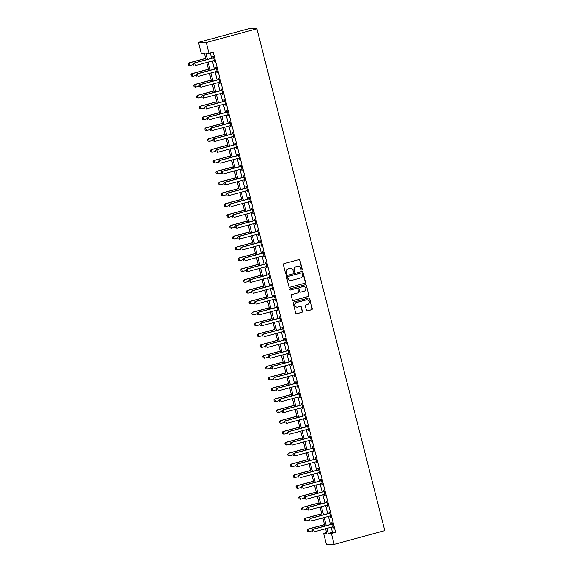 <?xml version="1.0" encoding="UTF-8"?>
<svg xmlns="http://www.w3.org/2000/svg" width="573" height="573" viewBox="0 0 573 573"><rect width="100%" height="100%" fill="white"/><g stroke="black" fill="none" stroke-linecap="round" stroke-linejoin="round"><path stroke-width="0.86" d="M301.799 270.048A0.616 0.602 91.3 0 0 302.229 269.296L299.923 260.249A0.881 0.852 91.3 0 0 298.877 259.626L283.972 263.659A0.881 0.852 91.3 0 0 283.363 264.74L285.669 273.787A0.616 0.602 91.3 0 0 286.4 274.223A0.616 0.602 91.3 0 0 286.829 273.471L286.529 272.297A2.815 2.736 91.3 0 1 288.484 268.859L289.723 268.522A2.815 2.736 91.3 0 1 293.068 270.528L293.369 271.695A0.616 0.602 91.3 0 0 294.099 272.139A0.616 0.602 91.3 0 0 294.529 271.387L294.228 270.212A2.815 2.736 91.3 0 1 296.184 266.767L297.423 266.431A2.815 2.736 91.3 0 1 300.768 268.443L301.069 269.611A0.616 0.602 91.3 0 0 301.799 270.048M301.527 270.055A0.616 0.602 91.3 0 0 302.014 269.296L299.708 260.242A0.881 0.852 91.3 0 0 299.006 259.598M286.128 274.231A0.616 0.602 91.3 0 0 286.615 273.464L286.529 272.297M293.827 272.146A0.616 0.602 91.3 0 0 294.314 271.38L294.228 270.212M306.426 310.237A0.881 0.852 91.3 0 0 307.465 310.867L311.648 309.728A0.881 0.852 91.3 0 0 312.256 308.654L309.699 298.605A0.881 0.852 91.3 0 0 308.654 297.981L293.748 302.021A0.881 0.852 91.3 0 0 293.14 303.096L295.704 313.144A0.881 0.852 91.3 0 0 296.75 313.768L301.799 312.4A0.881 0.852 91.3 0 0 302.408 311.325L301.312 307.028A0.881 0.852 91.3 0 0 300.266 306.397L297.759 307.078A2.356 2.292 91.3 0 1 294.909 305.08A2.356 2.292 91.3 0 1 296.599 302.523L306.412 299.865A2.356 2.292 91.3 0 1 309.262 301.864A2.356 2.292 91.3 0 1 307.572 304.421L305.939 304.865A0.881 0.852 91.3 0 0 305.33 305.939L306.426 310.237M331.18 527.232L332.469 532.296L335.635 532.367L331.416 533.506L334.181 544.35L384.784 530.634L256.876 28.822L249.076 28.65L198.466 42.366L201.23 53.21L204.396 53.275L206.058 59.793M335.635 532.367L213.249 52.236L209.038 53.382L206.273 42.538L256.876 28.822M304.9 283.248A0.881 0.852 91.3 0 0 305.509 282.174L302.945 272.125A0.881 0.852 91.3 0 0 301.907 271.502L287.001 275.541A0.881 0.852 91.3 0 0 286.393 276.616L288.95 286.665A0.881 0.852 91.3 0 0 289.995 287.288L304.686 283.248A0.881 0.852 91.3 0 0 305.302 282.174L302.737 272.125A0.881 0.852 91.3 0 0 302.035 271.473M306.326 285.368L308.883 295.417A0.881 0.852 91.3 0 1 308.274 296.492L293.369 300.531A0.881 0.852 91.3 0 1 292.33 299.901L291.234 295.604A0.881 0.852 91.3 0 1 291.843 294.529L297.888 292.889A0.881 0.852 91.3 0 0 298.497 291.815L297.767 288.964A0.881 0.852 91.3 0 0 296.721 288.334L290.432 290.038A0.616 0.602 91.3 0 1 289.687 289.515A0.616 0.602 91.3 0 1 290.131 288.849L305.28 284.738A0.881 0.852 91.3 0 1 306.326 285.368L308.883 295.417M210.312 53.038L211.645 58.274M212.332 60.982L214.409 69.118M215.097 71.826L217.174 79.962M217.862 82.67L219.939 90.806M220.626 93.506L222.704 101.643M223.391 104.35L225.468 112.487M226.156 115.194L228.226 123.331M228.921 126.039L230.991 134.175M231.685 136.883L233.755 145.019M234.443 147.727L236.52 155.863M237.208 158.571L239.285 166.707M239.972 169.407L242.05 177.544M242.737 180.251L244.814 188.388M245.502 191.096L247.579 199.232M248.267 201.94L250.337 210.076M251.031 212.784L253.101 220.92M253.796 223.628L255.866 231.764M256.554 234.472L258.631 242.608M259.318 245.308L261.395 253.445M262.083 256.152L264.16 264.289M264.848 266.997L266.925 275.133M267.612 277.841L269.69 285.977M270.377 288.685L272.447 296.821M273.142 299.529L275.212 307.665M275.907 310.373L277.977 318.502M278.664 321.209L280.741 329.346M281.429 332.054L283.506 340.19M284.194 342.898L286.271 351.034M286.958 353.742L289.036 361.878M289.723 364.586L291.8 372.722M292.488 375.43L294.558 383.566M295.253 386.266L297.323 394.403M298.017 397.11L300.087 405.247M300.775 407.955L302.852 416.091M303.54 418.799L305.617 426.935M306.304 429.643L308.381 437.779M309.069 440.487L311.146 448.623M311.834 451.331L313.911 459.467M314.598 462.167L316.668 470.304M317.363 473.012L319.433 481.148M320.128 483.856L322.198 491.992M322.886 494.7L324.963 502.836M325.65 505.544L327.727 513.68M328.415 516.388L330.492 524.524M213.987 60.545L214.123 60.537A0.895 0.874 91.3 0 0 213.858 60.566L214.159 61.748L214.682 61.755L213.357 56.555L212.827 56.541L213.149 57.787M216.744 71.389L216.888 71.381A0.895 0.874 91.3 0 0 216.623 71.41L216.916 72.592L217.446 72.599L216.121 67.399L215.591 67.385L215.914 68.631M219.903 82.24L219.652 82.226A0.895 0.874 91.3 0 0 219.38 82.254L219.681 83.429L220.211 83.443L218.886 78.236L218.356 78.229L218.678 79.475M222.274 93.077L222.41 93.07A0.895 0.874 91.3 0 0 222.145 93.098L222.446 94.273L222.976 94.287L221.651 89.08L221.121 89.073L221.436 90.319M225.039 103.914L225.175 103.914A0.895 0.874 91.3 0 0 224.91 103.942L225.21 105.117L225.741 105.131L224.408 99.924L223.885 99.91L224.201 101.163M227.803 114.758L227.939 114.758A0.895 0.874 91.3 0 0 227.674 114.786L227.975 115.961L228.505 115.975L227.173 110.768L226.65 110.754L226.965 112.007M230.962 125.609L230.704 125.602A0.895 0.874 91.3 0 0 230.439 125.63L230.74 126.805L231.263 126.812L229.938 121.612L229.415 121.598L229.73 122.851M233.72 136.453L233.469 136.438A0.895 0.874 91.3 0 0 233.204 136.467L233.505 137.649L234.028 137.656L232.702 132.456L232.172 132.442L232.495 133.688M236.484 147.297L236.234 147.282A0.895 0.874 91.3 0 0 235.969 147.311L236.269 148.493L236.792 148.5L235.467 143.3L234.937 143.286L235.259 144.532M238.862 158.134L238.998 158.127A0.895 0.874 91.3 0 0 238.733 158.155L239.027 159.33L239.557 159.344L238.232 154.137L237.702 154.13L238.024 155.376M241.62 168.978L241.763 168.971A0.895 0.874 91.3 0 0 241.491 168.999L241.792 170.174L242.322 170.188L240.997 164.981L240.467 164.974L240.789 166.22M244.778 179.829L244.521 179.815A0.895 0.874 91.3 0 0 244.256 179.843L244.556 181.018L245.086 181.032L243.761 175.825L243.231 175.811L243.546 177.064M247.149 190.659L247.285 190.659A0.895 0.874 91.3 0 0 247.02 190.687L247.321 191.862L247.851 191.876L246.519 186.669L245.996 186.655L246.311 187.908M249.914 201.503L250.05 201.503A0.895 0.874 91.3 0 0 249.785 201.524L250.086 202.706L250.616 202.713L249.284 197.513L248.761 197.499L249.076 198.745M252.679 212.347L252.815 212.339A0.895 0.874 91.3 0 0 252.55 212.368L252.851 213.55L253.373 213.557L252.048 208.357L251.526 208.343L251.841 209.589M255.83 223.198L255.579 223.184A0.895 0.874 91.3 0 0 255.314 223.212L255.615 224.387L256.138 224.401L254.813 219.194L254.283 219.187L254.605 220.433M258.208 234.035L258.344 234.028A0.895 0.874 91.3 0 0 258.079 234.056L258.38 235.231L258.903 235.245L257.578 230.038L257.048 230.031L257.37 231.277M260.973 244.872L261.109 244.872A0.895 0.874 91.3 0 0 260.844 244.9L261.138 246.075L261.668 246.089L260.343 240.882L259.813 240.875L260.135 242.121M263.73 255.716L263.874 255.716A0.895 0.874 91.3 0 0 263.601 255.744L263.902 256.919L264.432 256.933L263.107 251.726L262.577 251.712L262.9 252.965M266.889 266.567L266.631 266.56A0.895 0.874 91.3 0 0 266.366 266.588L266.667 267.763L267.197 267.777L265.872 262.57L265.342 262.556L265.657 263.809M269.654 277.411L269.396 277.396A0.895 0.874 91.3 0 0 269.131 277.425L269.432 278.607L269.962 278.614L268.63 273.414L268.107 273.4L268.422 274.646M272.025 288.248L272.161 288.24A0.895 0.874 91.3 0 0 271.896 288.269L272.196 289.451L272.727 289.458L271.394 284.258L270.871 284.244L271.187 285.49M274.789 299.092L274.925 299.085A0.895 0.874 91.3 0 0 274.66 299.113L274.961 300.288L275.484 300.302L274.159 295.095L273.636 295.088L273.951 296.334M277.554 309.936L277.69 309.929A0.895 0.874 91.3 0 0 277.425 309.957L277.726 311.132L278.249 311.146L276.924 305.939L276.394 305.932L276.716 307.178M280.706 320.787L280.455 320.773A0.895 0.874 91.3 0 0 280.19 320.801L280.491 321.976L281.014 321.99L279.688 316.783L279.158 316.769L279.481 318.022M283.47 331.631L283.22 331.617A0.895 0.874 91.3 0 0 282.955 331.645L283.248 332.82L283.778 332.834L282.453 327.627L281.923 327.613L282.245 328.866M285.841 342.461L285.984 342.461A0.895 0.874 91.3 0 0 285.712 342.489L286.013 343.664L286.543 343.671L285.218 338.471L284.688 338.457L285.01 339.71M288.606 353.305L288.742 353.297A0.895 0.874 91.3 0 0 288.477 353.326L288.778 354.508L289.308 354.515L287.983 349.315L287.453 349.301L287.768 350.547M291.764 364.156L291.507 364.142A0.895 0.874 91.3 0 0 291.242 364.17L291.542 365.352L292.072 365.359L290.74 360.159L290.217 360.145L290.532 361.391M294.529 375L294.271 374.986A0.895 0.874 91.3 0 0 294.006 375.014L294.307 376.189L294.837 376.203L293.505 370.996L292.982 370.989L293.297 372.235M296.9 385.837L297.036 385.83A0.895 0.874 91.3 0 0 296.771 385.858L297.072 387.033L297.595 387.047L296.27 381.84L295.747 381.833L296.062 383.079M300.051 396.688L299.801 396.674A0.895 0.874 91.3 0 0 299.536 396.702L299.837 397.877L300.359 397.891L299.034 392.684L298.512 392.67L298.827 393.923M302.429 407.518L302.565 407.518A0.895 0.874 91.3 0 0 302.3 407.546L302.601 408.721L303.124 408.735L301.799 403.528L301.269 403.514L301.591 404.767M305.581 418.369L305.33 418.362A0.895 0.874 91.3 0 0 305.065 418.383L305.359 419.565L305.889 419.572L304.564 414.372L304.034 414.358L304.356 415.604M307.952 429.206L308.095 429.198A0.895 0.874 91.3 0 0 307.823 429.227L308.124 430.409L308.654 430.416L307.329 425.216L306.799 425.202L307.121 426.448M310.716 440.05L310.853 440.043A0.895 0.874 91.3 0 0 310.587 440.071L310.888 441.246L311.418 441.26L310.093 436.053L309.563 436.046L309.878 437.292M313.481 450.894L313.617 450.887A0.895 0.874 91.3 0 0 313.352 450.915L313.653 452.09L314.183 452.104L312.851 446.897L312.328 446.89L312.643 448.136M316.64 461.745L316.382 461.731A0.895 0.874 91.3 0 0 316.117 461.759L316.418 462.934L316.948 462.948L315.616 457.741L315.093 457.734L315.408 458.98M319.011 472.575L319.147 472.575A0.895 0.874 91.3 0 0 318.882 472.603L319.182 473.778L319.705 473.792L318.38 468.585L317.857 468.571L318.173 469.824M321.775 483.419L321.911 483.419A0.895 0.874 91.3 0 0 321.646 483.447L321.947 484.622L322.47 484.636L321.145 479.429L320.622 479.415L320.937 480.668M324.54 494.263L324.676 494.255A0.895 0.874 91.3 0 0 324.411 494.284L324.712 495.466L325.235 495.473L323.91 490.273L323.38 490.259L323.702 491.505M327.692 505.114L327.441 505.1A0.895 0.874 91.3 0 0 327.176 505.128L327.47 506.31L328 506.317L326.674 501.117L326.144 501.103L326.467 502.349M330.456 515.958L330.206 515.944A0.895 0.874 91.3 0 0 329.933 515.972L330.234 517.147L330.764 517.161L329.439 511.954L328.909 511.947L329.231 513.193M332.827 526.795L332.963 526.788A0.895 0.874 91.3 0 0 332.698 526.816L332.999 527.991L333.529 528.005L332.204 522.798L331.674 522.791L331.989 524.037M334.181 544.35L326.381 544.178L323.616 533.334L326.782 533.406L325.593 528.743M326.56 532.539L323.616 533.334M326.961 528.37L328.257 533.434L331.416 533.506M209.038 53.382L205.872 53.31L207.426 59.42M208.121 62.12L210.191 70.257M210.885 72.964L212.955 81.101M213.643 83.808L215.72 91.945M216.408 94.652L218.485 102.789M219.173 105.496L221.25 113.633M221.937 116.34L224.014 124.477M224.702 127.185L226.779 135.321M227.467 138.021L229.537 146.158M230.231 148.865L232.301 157.002M232.996 159.709L235.066 167.846M235.754 170.553L237.831 178.69M238.518 181.397L240.596 189.534M241.283 192.242L243.36 200.378M244.048 203.086L246.125 211.222M246.813 213.922L248.89 222.059M249.577 224.766L251.647 232.903M252.342 235.61L254.412 243.747M255.107 246.454L257.177 254.591M257.864 257.298L259.941 265.435M260.629 268.143L262.706 276.279M263.394 278.987L265.471 287.123M266.159 289.823L268.236 297.96M268.923 300.667L271 308.804M271.688 311.511L273.758 319.648M274.453 322.355L276.523 330.492M277.217 333.2L279.287 341.336M279.975 344.044L282.052 352.18M282.74 354.88L284.817 363.017M285.504 365.724L287.582 373.861M288.269 376.568L290.346 384.705M291.034 387.412L293.111 395.549M293.799 398.256L295.869 406.393M296.563 409.101L298.633 417.237M299.328 419.945L301.398 428.081M302.086 430.781L304.163 438.918M304.85 441.625L306.927 449.762M307.615 452.469L309.692 460.606M310.38 463.313L312.457 471.45M313.144 474.158L315.222 482.294M315.909 485.002L317.979 493.138M318.674 495.846L320.744 503.982M321.439 506.682L323.509 514.819M324.196 517.526L326.273 525.663M206.273 42.538L198.466 42.366M324.898 526.035L322.828 517.899M322.133 515.191L320.063 507.055M319.376 504.347L317.299 496.211M316.611 493.511L314.534 485.374M313.846 482.667L311.769 474.53M311.082 471.823L309.005 463.686M308.317 460.979L306.247 452.842M305.552 450.134L303.482 441.998M302.788 439.29L300.718 431.154M300.023 428.454L297.953 420.317M297.265 417.61L295.188 409.473M294.501 406.766L292.423 398.629M291.736 395.922L289.659 387.785M288.971 385.077L286.894 376.941M286.206 374.233L284.136 366.097M283.442 363.389L281.372 355.253M280.677 352.553L278.607 344.416M277.912 341.709L275.842 333.572M275.155 330.865L273.077 322.728M272.39 320.021L270.313 311.884M269.625 309.176L267.548 301.04M266.86 298.332L264.783 290.196M264.096 287.488L262.026 279.352M261.331 276.652L259.261 268.515M258.566 265.808L256.496 257.671M255.802 254.964L253.732 246.827M253.044 244.119L250.967 235.983M250.279 233.275L248.202 225.139M247.515 222.431L245.437 214.295M244.75 211.587L242.673 203.458M241.985 200.751L239.915 192.614M239.22 189.907L237.15 181.77M236.456 179.062L234.386 170.926M233.691 168.218L231.621 160.082M230.933 157.374L228.856 149.238M228.169 146.53L226.091 138.394M225.404 135.694L223.327 127.557M222.639 124.85L220.562 116.713M219.874 114.006L217.804 105.869M217.11 103.161L215.04 95.025M214.345 92.317L212.275 84.181M211.58 81.473L209.51 73.337M208.823 70.629L206.746 62.493M332.469 532.296L328.257 533.434M214.159 61.748L214.646 61.612M216.916 72.592L217.411 72.456M219.681 83.429L220.175 83.3M222.446 94.273L222.94 94.144M225.21 105.117L225.705 104.988M227.975 115.961L228.462 115.825M230.74 126.805L231.227 126.669M233.505 137.649L233.992 137.513M236.269 148.493L236.756 148.357M239.027 159.33L239.521 159.201M241.792 170.174L242.286 170.045M244.556 181.018L245.051 180.889M247.321 191.862L247.815 191.726M250.086 202.706L250.573 202.57M252.851 213.55L253.338 213.414M255.615 224.387L256.102 224.258M258.38 235.231L258.867 235.102M261.138 246.075L261.632 245.946M263.902 256.919L264.397 256.783M266.667 267.763L267.161 267.627M269.432 278.607L269.926 278.471M272.196 289.451L272.684 289.315M274.961 300.288L275.448 300.159M277.726 311.132L278.213 311.003M280.491 321.976L280.978 321.847M283.248 332.82L283.742 332.684M286.013 343.664L286.507 343.528M288.778 354.508L289.272 354.372M291.542 365.352L292.037 365.216M294.307 376.189L294.794 376.06M297.072 387.033L297.559 386.904M299.837 397.877L300.324 397.748M302.601 408.721L303.088 408.585M305.359 419.565L305.853 419.429M308.124 430.409L308.618 430.273M310.888 441.246L311.383 441.117M313.653 452.09L314.147 451.961M316.418 462.934L316.905 462.805M319.182 473.778L319.67 473.642M321.947 484.622L322.434 484.486M324.712 495.466L325.199 495.33M327.47 506.31L327.964 506.174M330.234 517.147L330.728 517.018M332.999 527.991L333.493 527.862M298.075 266.345A2.815 2.736 91.3 0 0 297.215 266.431L297.423 266.431M294.021 270.205A2.815 2.736 91.3 0 1 295.976 266.767L297.215 266.431M290.375 268.429A2.815 2.736 91.3 0 0 289.515 268.515L289.723 268.522M286.321 272.297A2.815 2.736 91.3 0 1 288.276 268.852L289.515 268.515M289.659 287.309A0.881 0.852 91.3 0 0 289.788 287.288L304.686 283.248M302.028 273.378A0.616 0.602 91.3 0 0 301.298 272.941L288.219 276.487A0.616 0.602 91.3 0 0 287.789 277.239L288.104 278.471A2.815 2.736 91.3 0 0 291.449 280.476L300.388 278.055A2.815 2.736 91.3 0 0 302.343 274.61L302.028 273.378M290.583 280.569A2.815 2.736 91.3 0 1 287.89 278.471L287.582 277.232A0.616 0.602 91.3 0 1 288.004 276.48L301.083 272.934M293.032 300.553A0.881 0.852 91.3 0 0 293.161 300.524L308.059 296.485A0.881 0.852 91.3 0 0 308.675 295.41M296.857 288.312A0.881 0.852 91.3 0 0 296.513 288.326L290.432 290.038M304.156 291.191A2.356 2.292 91.3 0 0 303.626 286.557A2.356 2.292 91.3 0 0 302.995 286.636L299.536 287.574A0.881 0.852 91.3 0 0 298.927 288.649L299.658 291.499A0.881 0.852 91.3 0 0 300.703 292.13L304.156 291.191M303.525 286.557A2.356 2.292 91.3 0 0 302.788 286.629L302.995 286.636M300.359 292.144A0.881 0.852 91.3 0 1 299.443 291.492L298.719 288.642A0.881 0.852 91.3 0 1 299.328 287.567L302.788 286.629M306.111 285.361A0.881 0.852 91.3 0 0 305.409 284.717M306.942 299.786A2.356 2.292 91.3 0 0 306.204 299.858L306.412 299.865M297.022 307.149A2.356 2.292 91.3 0 1 296.391 302.515L306.204 299.858M296.406 313.789A0.881 0.852 91.3 0 0 296.535 313.768L301.584 312.4A0.881 0.852 91.3 0 0 302.2 311.318L301.097 307.021A0.881 0.852 91.3 0 0 300.395 306.376M307.128 310.881A0.881 0.852 91.3 0 0 307.257 310.86L311.44 309.728A0.881 0.852 91.3 0 0 312.049 308.654L309.484 298.605A0.881 0.852 91.3 0 0 308.783 297.96M205.686 58.346L188.983 62.872L190.028 65.48L193.631 64.505M188.61 65.121L190.028 65.48L188.546 65.121L188.216 63.818L188.546 65.121M205.714 58.446L189.362 62.88L188.273 63.825M188.216 63.818L188.983 62.872M193.545 63.94L193.882 65.243L193.545 63.94L194.254 62.987L212.812 57.959A0.895 0.874 91.3 0 0 213.056 57.852L213.6 57.493M213.858 60.566L195.3 65.594L194.634 62.994L213.192 57.966A0.895 0.874 91.3 0 0 213.435 57.859L213.65 57.715M194.254 62.987L193.488 63.94M208.45 69.19L191.747 73.709L192.793 76.324L196.396 75.35M191.375 75.965L192.793 76.324L191.31 75.965L191.038 74.662L191.31 75.965M208.479 69.29L192.127 73.724L191.038 74.662M190.974 74.662L191.747 73.709M211.215 80.027L194.512 84.553L195.558 87.168L199.16 86.194M194.132 86.81L195.558 87.168L194.075 86.81L193.803 85.506L194.075 86.81M211.244 80.134L194.892 84.568L193.803 85.506M193.738 85.506L194.512 84.553M213.98 90.871L197.277 95.397L198.322 98.012L201.918 97.03M196.897 97.654L198.322 98.012L196.84 97.654L196.568 96.35L196.84 97.654M214.008 90.978L197.656 95.404L196.568 96.35M196.503 96.35L197.277 95.397M196.31 74.784L196.646 76.087L196.31 74.784L197.019 73.831L215.577 68.803A0.895 0.874 91.3 0 0 215.82 68.688L216.358 68.337M216.623 71.41L198.065 76.438L197.399 73.838L215.957 68.81A0.895 0.874 91.3 0 0 216.2 68.703L216.415 68.559M197.019 73.831L196.253 74.784M199.075 85.628L199.411 86.924L199.075 85.628L199.784 84.675L218.342 79.647A0.895 0.874 91.3 0 0 218.585 79.532L219.122 79.181M219.38 82.254L200.829 87.282L200.163 84.682L218.721 79.654A0.895 0.874 91.3 0 0 218.965 79.54L219.18 79.403M219.903 82.254L219.509 82.233M199.784 84.675L199.01 85.628M201.839 96.472L202.169 97.768L201.839 96.472L202.548 95.519L221.106 90.484A0.895 0.874 91.3 0 0 221.35 90.376L221.887 90.025M222.145 93.098L203.594 98.126L202.928 95.526L221.486 90.498A0.895 0.874 91.3 0 0 221.73 90.384L221.944 90.248M202.548 95.519L201.775 96.465M216.744 101.715L200.041 106.241L201.087 108.856L204.683 107.874M199.662 108.498L201.087 108.856L199.597 108.498L199.332 107.194L199.597 108.498M216.766 101.822L200.421 106.249L199.332 107.194M199.268 107.194L200.041 106.241M204.604 107.309L204.933 108.612L204.604 107.309L205.313 106.356L223.871 101.328A0.895 0.874 91.3 0 0 224.115 101.22L224.652 100.869M224.91 103.942L206.359 108.97L205.693 106.37L224.251 101.335A0.895 0.874 91.3 0 0 224.494 101.228L224.709 101.092M205.313 106.356L204.54 107.309M219.509 112.559L202.806 117.085L203.845 119.693L207.447 118.718M202.427 119.342L203.845 119.693L202.362 119.334L202.097 118.038L202.362 119.334M219.531 112.659L203.186 117.093L202.097 118.038M202.033 118.038L202.806 117.085M222.267 123.403L205.571 127.929L206.609 130.537L210.212 129.562M205.191 130.178L206.609 130.537L205.127 130.178L204.862 128.882L205.127 130.178M222.295 123.503L205.951 127.937L204.862 128.882M204.797 128.882L205.571 127.929M225.031 134.247L208.336 138.773L209.374 141.381L212.977 140.406M207.956 141.022L209.374 141.381L207.892 141.022L207.562 139.719L207.892 141.022M225.06 134.347L208.715 138.781L207.627 139.726M207.562 139.719L208.336 138.773M227.796 145.084L211.093 149.61L212.139 152.225L215.742 151.251M210.721 151.866L212.139 152.225L210.656 151.866L210.384 150.563L210.656 151.866M227.825 145.191L211.473 149.625L210.384 150.563M210.327 150.563L211.093 149.61M230.561 155.928L213.858 160.454L214.904 163.069L218.506 162.095M213.485 162.711L214.904 163.069L213.421 162.711L213.149 161.407L213.421 162.711M230.59 156.035L214.238 160.461L213.149 161.407M213.084 161.407L213.858 160.454M207.369 118.153L207.698 119.456L207.369 118.153L208.078 117.2L226.629 112.172A0.895 0.874 91.3 0 0 226.879 112.064L227.417 111.714M227.674 114.786L209.116 119.814L208.457 117.207L227.008 112.179A0.895 0.874 91.3 0 0 227.259 112.072L227.474 111.928M208.078 117.2L207.304 118.153M210.133 128.997L210.463 130.3L210.133 128.997L210.843 128.044L229.393 123.016A0.895 0.874 91.3 0 0 229.644 122.909L230.181 122.558M230.439 125.63L211.881 130.658L211.222 128.051L229.773 123.023A0.895 0.874 91.3 0 0 230.024 122.916L230.239 122.772M230.962 125.623L230.568 125.602M210.843 128.044L210.069 128.997M212.898 139.841L213.228 141.144L212.898 139.841L213.607 138.888L232.158 133.86A0.895 0.874 91.3 0 0 232.402 133.753L232.946 133.394M233.204 136.467L214.646 141.495L213.987 138.895L232.538 133.867A0.895 0.874 91.3 0 0 232.781 133.76L232.996 133.616M233.727 136.467L233.333 136.446M213.607 138.888L212.834 139.841M215.656 150.685L215.992 151.981L215.656 150.685L216.365 149.732L234.923 144.704A0.895 0.874 91.3 0 0 235.166 144.589L235.711 144.238M235.969 147.311L217.411 152.339L216.744 149.739L235.302 144.711A0.895 0.874 91.3 0 0 235.546 144.604L235.761 144.46M236.491 147.311L236.097 147.29M216.365 149.732L215.598 150.685M218.42 161.529L218.757 162.825L218.42 161.529L219.13 160.576L237.688 155.548A0.895 0.874 91.3 0 0 237.931 155.433L238.468 155.082M238.733 158.155L220.175 163.183L219.509 160.583L238.067 155.555A0.895 0.874 91.3 0 0 238.311 155.441L238.526 155.304M219.13 160.576L218.363 161.522M233.326 166.772L216.623 171.298L217.668 173.913L221.271 172.931M216.243 173.555L217.668 173.913L216.186 173.555L215.914 172.251L216.186 173.555M233.354 166.879L217.002 171.306L215.914 172.251M215.849 172.251L216.623 171.298M221.185 172.373L221.522 173.669L221.185 172.373L221.894 171.42L240.452 166.385A0.895 0.874 91.3 0 0 240.696 166.277L241.233 165.926M241.491 168.999L222.94 174.027L222.274 171.427L240.832 166.399A0.895 0.874 91.3 0 0 241.075 166.285L241.29 166.149M221.894 171.42L221.121 172.366M236.09 177.616L219.387 182.142L220.433 184.75L224.029 183.775M219.008 184.399L220.433 184.75L218.95 184.391L218.678 183.095L218.95 184.391M236.119 177.723L219.767 182.15L218.678 183.095M218.614 183.095L219.387 182.142M223.95 183.21L224.279 184.513L223.95 183.21L224.659 182.257L243.217 177.229A0.895 0.874 91.3 0 0 243.461 177.121L243.998 176.771M244.256 179.843L225.705 184.871L225.039 182.271L243.597 177.236A0.895 0.874 91.3 0 0 243.84 177.129L244.055 176.985M244.778 179.836L244.385 179.815M224.659 182.257L223.885 183.21M238.855 188.46L222.152 192.986L223.198 195.594L226.793 194.619M221.772 195.243L223.198 195.594L221.708 195.235L221.443 193.939L221.708 195.235M238.877 188.56L222.532 192.994L221.443 193.939M221.379 193.939L222.152 192.986M226.715 194.054L227.044 195.357L226.715 194.054L227.424 193.101L245.982 188.073A0.895 0.874 91.3 0 0 246.225 187.965L246.762 187.615M247.02 190.687L228.469 195.715L227.803 193.108L246.361 188.08A0.895 0.874 91.3 0 0 246.605 187.973L246.82 187.829M227.424 193.101L226.65 194.054M241.62 199.304L224.917 203.83L225.955 206.438L229.558 205.463M224.537 206.079L225.955 206.438L224.473 206.079L224.208 204.783L224.473 206.079M241.641 199.404L225.296 203.838L224.208 204.783M224.143 204.783L224.917 203.83M229.479 204.898L229.809 206.201L229.479 204.898L230.188 203.945L248.739 198.917A0.895 0.874 91.3 0 0 248.99 198.81L249.527 198.459M249.785 201.524L231.227 206.559L230.568 203.952L249.119 198.924A0.895 0.874 91.3 0 0 249.37 198.817L249.584 198.673M230.188 203.945L229.415 204.898M244.377 210.148L227.682 214.674L228.72 217.282L232.323 216.308M227.302 216.923L228.72 217.282L227.237 216.923L226.908 215.62L227.237 216.923M244.406 210.248L228.061 214.682L226.972 215.627M226.908 215.62L227.682 214.674M232.244 215.742L232.574 217.045L232.244 215.742L232.953 214.789L251.504 209.761A0.895 0.874 91.3 0 0 251.755 209.646L252.292 209.295M252.55 212.368L233.992 217.396L233.333 214.796L251.884 209.768A0.895 0.874 91.3 0 0 252.134 209.661L252.349 209.517M232.953 214.789L232.18 215.742M247.142 220.985L230.446 225.511L231.485 228.126L235.088 227.152M230.067 227.768L231.485 228.126L230.002 227.768L229.737 226.464L230.002 227.768M247.171 221.092L230.826 225.526L229.737 226.464M229.673 226.464L230.446 225.511M235.009 226.586L235.338 227.882L235.009 226.586L235.718 225.633L254.269 220.605A0.895 0.874 91.3 0 0 254.512 220.49L255.057 220.139M255.314 223.212L236.756 228.24L236.097 225.64L254.648 220.612A0.895 0.874 91.3 0 0 254.892 220.498L255.114 220.361M255.837 223.212L255.443 223.191M235.718 225.633L234.944 226.586M249.907 231.829L233.204 236.355L234.25 238.97L237.852 237.988M232.831 238.612L234.25 238.97L232.767 238.612L232.495 237.308L232.767 238.612M249.935 231.936L233.583 236.363L232.495 237.308M232.437 237.308L233.204 236.355M252.672 242.673L235.969 247.199L237.014 249.814L240.617 248.832M235.596 249.456L237.014 249.814L235.532 249.456L235.259 248.152L235.532 249.456M252.7 242.78L236.348 247.207L235.259 248.152M235.195 248.152L235.969 247.199M255.436 253.517L238.733 258.043L239.779 260.651L243.382 259.676M238.354 260.3L239.779 260.651L238.296 260.292L238.024 258.996L238.296 260.292M255.465 253.624L239.113 258.051L238.024 258.996M237.96 258.996L238.733 258.043M258.201 264.361L241.498 268.887L242.544 271.495L246.139 270.52M241.118 271.136L242.544 271.495L241.061 271.136L240.789 269.84L241.061 271.136M258.23 264.461L241.878 268.895L240.789 269.84M240.724 269.84L241.498 268.887M260.966 275.205L244.263 279.731L245.308 282.339L248.904 281.364M243.883 281.98L245.308 282.339L243.819 281.98L243.489 280.677L243.819 281.98M260.987 275.305L244.642 279.739L243.554 280.684M243.489 280.677L244.263 279.731M263.73 286.049L247.027 290.575L248.066 293.183L251.669 292.209M246.648 292.824L248.066 293.183L246.583 292.824L246.254 291.521L246.583 292.824M263.752 286.149L247.407 290.583L246.318 291.528M246.254 291.521L247.027 290.575M266.488 296.886L249.792 301.412L250.831 304.027L254.433 303.053M249.413 303.669L250.831 304.027L249.348 303.669L249.083 302.365L249.348 303.669M266.517 296.993L250.172 301.427L249.083 302.365M249.019 302.365L249.792 301.412M269.253 307.73L252.557 312.256L253.595 314.871L257.198 313.889M252.177 314.513L253.595 314.871L252.113 314.513L251.848 313.209L252.113 314.513M269.281 307.837L252.937 312.264L251.848 313.209M251.783 313.209L252.557 312.256M272.017 318.574L255.314 323.1L256.36 325.715L259.963 324.733M254.942 325.357L256.36 325.715L254.878 325.357L254.605 324.053L254.878 325.357M272.046 318.681L255.694 323.108L254.605 324.053M254.548 324.053L255.314 323.1M274.782 329.418L258.079 333.944L259.125 336.552L262.728 335.577M257.707 336.201L259.125 336.552L257.642 336.193L257.37 334.897L257.642 336.193M274.811 329.518L258.459 333.952L257.37 334.897M257.306 334.897L258.079 333.944M277.547 340.262L260.844 344.788L261.89 347.396L265.492 346.421M260.464 347.037L261.89 347.396L260.407 347.037L260.135 345.741L260.407 347.037M277.576 340.362L261.224 344.796L260.135 345.741M260.07 345.741L260.844 344.788M280.312 351.106L263.609 355.632L264.654 358.24L268.25 357.266M263.229 357.881L264.654 358.24L263.172 357.881L262.835 356.578L263.172 357.881M280.34 351.206L263.988 355.64L262.9 356.585M262.835 356.578L263.609 355.632M283.076 361.95L266.373 366.469L267.419 369.084L271.015 368.11M265.994 368.726L267.419 369.084L265.929 368.726L265.664 367.422L265.929 368.726M283.098 362.05L266.753 366.484L265.664 367.422M265.6 367.422L266.373 366.469M285.841 372.787L269.138 377.313L270.177 379.928L273.779 378.954M268.758 379.57L270.177 379.928L268.694 379.57L268.429 378.266L268.694 379.57M285.863 372.894L269.518 377.32L268.429 378.266M268.365 378.266L269.138 377.313M288.599 383.631L271.903 388.157L272.941 390.772L276.544 389.79M271.523 390.414L272.941 390.772L271.459 390.414L271.194 389.11L271.459 390.414M288.627 383.738L272.282 388.165L271.194 389.11M271.129 389.11L271.903 388.157M291.363 394.475L274.668 399.001L275.706 401.616L279.309 400.634M274.288 401.258L275.706 401.616L274.223 401.25L273.958 399.954L274.223 401.25M291.392 394.582L275.047 399.009L273.958 399.954M273.894 399.954L274.668 399.001M294.128 405.319L277.425 409.845L278.471 412.453L282.074 411.478M277.053 412.102L278.471 412.453L276.988 412.094L276.716 410.798L276.988 412.094M294.157 405.419L277.805 409.853L276.716 410.798M276.659 410.798L277.425 409.845M296.893 416.163L280.19 420.689L281.236 423.297L284.838 422.322M279.817 422.938L281.236 423.297L279.753 422.938L279.481 421.642L279.753 422.938M296.921 416.263L280.569 420.697L279.481 421.642M279.416 421.642L280.19 420.689M237.766 237.43L238.103 238.726L237.766 237.43L238.475 236.477L257.033 231.449A0.895 0.874 91.3 0 0 257.277 231.334L257.821 230.983M258.079 234.056L239.521 239.084L238.855 236.484L257.413 231.456A0.895 0.874 91.3 0 0 257.657 231.342L257.871 231.206M238.475 236.477L237.709 237.423M240.531 248.267L240.868 249.57L240.531 248.267L241.24 247.314L259.798 242.286A0.895 0.874 91.3 0 0 260.042 242.178L260.579 241.827M260.844 244.9L242.286 249.928L241.62 247.328L260.178 242.3A0.895 0.874 91.3 0 0 260.421 242.186L260.636 242.05M241.24 247.314L240.474 248.267M243.296 259.111L243.632 260.414L243.296 259.111L244.005 258.158L262.563 253.13A0.895 0.874 91.3 0 0 262.806 253.022L263.344 252.672M263.601 255.744L245.051 260.772L244.385 258.165L262.943 253.137A0.895 0.874 91.3 0 0 263.186 253.03L263.401 252.886M244.005 258.158L243.231 259.111M246.061 269.955L246.39 271.258L246.061 269.955L246.77 269.002L265.328 263.974A0.895 0.874 91.3 0 0 265.571 263.867L266.108 263.516M266.366 266.588L247.815 271.616L247.149 269.009L265.707 263.981A0.895 0.874 91.3 0 0 265.951 263.874L266.166 263.73M266.889 266.581L266.495 266.56M246.77 269.002L245.996 269.955M248.825 280.799L249.155 282.102L248.825 280.799L249.534 279.846L268.092 274.818A0.895 0.874 91.3 0 0 268.336 274.711L268.873 274.352M269.131 277.425L250.58 282.46L249.914 279.853L268.472 274.825A0.895 0.874 91.3 0 0 268.716 274.718L268.93 274.574M269.654 277.425L269.26 277.404M249.534 279.846L248.761 280.799M251.59 291.643L251.919 292.946L251.59 291.643L252.299 290.69L270.85 285.662A0.895 0.874 91.3 0 0 271.101 285.547L271.638 285.196M271.896 288.269L253.338 293.297L252.679 290.697L271.23 285.669A0.895 0.874 91.3 0 0 271.48 285.562L271.695 285.418M252.299 290.69L251.526 291.643M254.355 302.487L254.684 303.783L254.355 302.487L255.064 301.534L273.615 296.506A0.895 0.874 91.3 0 0 273.865 296.391L274.403 296.04M274.66 299.113L256.102 304.141L255.443 301.541L273.994 296.513A0.895 0.874 91.3 0 0 274.245 296.399L274.46 296.262M255.064 301.534L254.29 302.487M257.119 313.331L257.449 314.627L257.119 313.331L257.829 312.378L276.379 307.343A0.895 0.874 91.3 0 0 276.623 307.235L277.167 306.884M277.425 309.957L258.867 314.985L258.208 312.385L276.759 307.357A0.895 0.874 91.3 0 0 277.003 307.243L277.225 307.107M257.829 312.378L257.055 313.324M259.877 324.168L260.214 325.471L259.877 324.168L260.593 323.215L279.144 318.187A0.895 0.874 91.3 0 0 279.388 318.079L279.932 317.729M280.19 320.801L261.632 325.829L260.973 323.229L279.524 318.201A0.895 0.874 91.3 0 0 279.767 318.087L279.982 317.951M280.713 320.794L280.319 320.773M260.593 323.215L259.82 324.168M262.642 335.012L262.978 336.315L262.642 335.012L263.351 334.059L281.909 329.031A0.895 0.874 91.3 0 0 282.152 328.923L282.69 328.573M282.955 331.645L264.397 336.673L263.73 334.066L282.288 329.038A0.895 0.874 91.3 0 0 282.532 328.931L282.747 328.787M283.477 331.638L283.083 331.617M263.351 334.059L262.584 335.012M265.406 345.856L265.743 347.159L265.406 345.856L266.116 344.903L284.674 339.875A0.895 0.874 91.3 0 0 284.917 339.768L285.454 339.417M285.712 342.489L267.161 347.517L266.495 344.91L285.053 339.882A0.895 0.874 91.3 0 0 285.297 339.775L285.512 339.631M266.116 344.903L265.342 345.856M268.171 356.7L268.501 358.003L268.171 356.7L268.88 355.747L287.438 350.719A0.895 0.874 91.3 0 0 287.682 350.612L288.219 350.253M288.477 353.326L269.926 358.354L269.26 355.754L287.818 350.726A0.895 0.874 91.3 0 0 288.061 350.619L288.276 350.475M268.88 355.747L268.107 356.7M270.936 367.544L271.265 368.84L270.936 367.544L271.645 366.591L290.203 361.563A0.895 0.874 91.3 0 0 290.447 361.448L290.984 361.097M291.242 364.17L272.691 369.198L272.025 366.598L290.583 361.57A0.895 0.874 91.3 0 0 290.826 361.463L291.041 361.319M291.764 364.17L291.371 364.149M271.645 366.591L270.871 367.544M273.701 378.388L274.03 379.684L273.701 378.388L274.41 377.435L292.961 372.407A0.895 0.874 91.3 0 0 293.211 372.292L293.748 371.941M294.006 375.014L275.448 380.042L274.789 377.442L293.34 372.414A0.895 0.874 91.3 0 0 293.591 372.3L293.806 372.164M294.529 375.014L294.135 374.993M274.41 377.435L273.636 378.381M276.465 389.232L276.795 390.528L276.465 389.232L277.174 388.279L295.725 383.244A0.895 0.874 91.3 0 0 295.976 383.136L296.513 382.785M296.771 385.858L278.213 390.886L277.554 388.286L296.105 383.258A0.895 0.874 91.3 0 0 296.356 383.144L296.57 383.008M277.174 388.279L276.401 389.225M279.23 400.069L279.56 401.372L279.23 400.069L279.939 399.116L298.49 394.088A0.895 0.874 91.3 0 0 298.734 393.98L299.278 393.63M299.536 396.702L280.978 401.73L280.319 399.13L298.87 394.095A0.895 0.874 91.3 0 0 299.113 393.988L299.335 393.844M300.059 396.695L299.665 396.674M279.939 399.116L279.166 400.069M281.988 410.913L282.324 412.216L281.988 410.913L282.704 409.96L301.255 404.932A0.895 0.874 91.3 0 0 301.498 404.825L302.043 404.474M302.3 407.546L283.742 412.574L283.083 409.967L301.634 404.939A0.895 0.874 91.3 0 0 301.878 404.832L302.093 404.688M282.704 409.96L281.93 410.913M284.752 421.757L285.089 423.06L284.752 421.757L285.461 420.804L304.019 415.776A0.895 0.874 91.3 0 0 304.263 415.669L304.8 415.318M305.065 418.383L286.507 423.418L285.841 420.811L304.399 415.783A0.895 0.874 91.3 0 0 304.643 415.676L304.857 415.532M305.588 418.383L305.194 418.362M285.461 420.804L284.695 421.757M299.658 427.007L282.955 431.533L284 434.141L287.603 433.167M282.575 433.782L284 434.141L282.518 433.782L282.181 432.479L282.518 433.782M299.686 427.107L283.334 431.541L282.245 432.486M282.181 432.479L282.955 431.533M287.517 432.601L287.854 433.904L287.517 432.601L288.226 431.648L306.784 426.62A0.895 0.874 91.3 0 0 307.028 426.505L307.565 426.154M307.823 429.227L289.272 434.255L288.606 431.655L307.164 426.627A0.895 0.874 91.3 0 0 307.407 426.52L307.622 426.376M288.226 431.648L287.453 432.601M302.422 437.844L285.719 442.37L286.765 444.985L290.361 444.011M285.34 444.627L286.765 444.985L285.282 444.627L285.01 443.323L285.282 444.627M302.451 437.951L286.099 442.385L285.01 443.323M284.946 443.323L285.719 442.37M290.282 443.445L290.611 444.741L290.282 443.445L290.991 442.492L309.549 437.464A0.895 0.874 91.3 0 0 309.792 437.349L310.33 436.998M310.587 440.071L292.037 445.099L291.371 442.499L309.929 437.471A0.895 0.874 91.3 0 0 310.172 437.364L310.387 437.22M290.991 442.492L290.217 443.445M305.187 448.688L288.484 453.214L289.53 455.829L293.125 454.855M288.104 455.471L289.53 455.829L288.04 455.471L287.775 454.167L288.04 455.471M305.208 448.795L288.864 453.222L287.775 454.167M287.71 454.167L288.484 453.214M293.047 454.289L293.376 455.585L293.047 454.289L293.756 453.336L312.314 448.308A0.895 0.874 91.3 0 0 312.557 448.193L313.094 447.842M313.352 450.915L294.801 455.943L294.135 453.343L312.693 448.315A0.895 0.874 91.3 0 0 312.937 448.201L313.152 448.065M293.756 453.336L292.982 454.282M307.952 459.532L291.249 464.058L292.287 466.673L295.89 465.691M290.869 466.315L292.287 466.673L290.805 466.315L290.54 465.011L290.805 466.315M307.973 459.639L291.628 464.066L290.54 465.011M290.475 465.011L291.249 464.058M295.811 465.126L296.141 466.429L295.811 465.126L296.52 464.173L315.071 459.145A0.895 0.874 91.3 0 0 315.322 459.037L315.859 458.687M316.117 461.759L297.559 466.787L296.9 464.187L315.451 459.159A0.895 0.874 91.3 0 0 315.702 459.045L315.916 458.909M316.64 461.752L316.246 461.731M296.52 464.173L295.747 465.126M310.716 470.376L294.013 474.902L295.052 477.51L298.655 476.535M293.634 477.159L295.052 477.51L293.569 477.151L293.304 475.855L293.569 477.151M310.738 470.483L294.393 474.91L293.304 475.855M293.24 475.855L294.013 474.902M298.576 475.97L298.905 477.273L298.576 475.97L299.285 475.017L317.836 469.989A0.895 0.874 91.3 0 0 318.087 469.881L318.624 469.531M318.882 472.603L300.324 477.631L299.665 475.031L318.216 469.996A0.895 0.874 91.3 0 0 318.466 469.889L318.681 469.745M299.285 475.017L298.512 475.97M313.474 481.22L296.778 485.746L297.817 488.354L301.419 487.379M296.399 487.995L297.817 488.354L296.334 487.995L296.069 486.699L296.334 487.995M313.503 481.32L297.158 485.754L296.069 486.699M296.005 486.699L296.778 485.746M301.341 486.814L301.67 488.117L301.341 486.814L302.05 485.861L320.601 480.833A0.895 0.874 91.3 0 0 320.844 480.726L321.389 480.375M321.646 483.447L303.088 488.475L302.429 485.868L320.98 480.84A0.895 0.874 91.3 0 0 321.224 480.733L321.446 480.589M302.05 485.861L301.276 486.814M316.239 492.064L299.536 496.59L300.581 499.198L304.184 498.224M299.163 498.839L300.581 499.198L299.099 498.839L298.769 497.536L299.099 498.839M316.267 492.164L299.915 496.598L298.827 497.543M298.769 497.536L299.536 496.59M304.105 497.658L304.435 498.961L304.105 497.658L304.815 496.705L323.365 491.677A0.895 0.874 91.3 0 0 323.609 491.57L324.153 491.211M324.411 494.284L305.853 499.319L305.194 496.712L323.745 491.684A0.895 0.874 91.3 0 0 323.989 491.577L324.203 491.433M304.815 496.705L304.041 497.658M319.003 502.908L302.3 507.434L303.346 510.042L306.949 509.068M301.928 509.684L303.346 510.042L301.864 509.684L301.527 508.38L301.864 509.684M319.032 503.008L302.68 507.442L301.591 508.387M301.527 508.38L302.3 507.434M306.863 508.502L307.2 509.805L306.863 508.502L307.572 507.549L326.13 502.521A0.895 0.874 91.3 0 0 326.374 502.406L326.911 502.055M327.176 505.128L308.618 510.156L307.952 507.556L326.51 502.528A0.895 0.874 91.3 0 0 326.753 502.421L326.968 502.277M327.699 505.128L327.305 505.107M307.572 507.549L306.806 508.502M321.768 513.745L305.065 518.271L306.111 520.886L309.714 519.912M304.686 520.528L306.111 520.886L304.628 520.528L304.356 519.224L304.628 520.528M321.797 513.852L305.445 518.286L304.356 519.224M304.292 519.224L305.065 518.271M309.628 519.346L309.964 520.642L309.628 519.346L310.337 518.393L328.895 513.365A0.895 0.874 91.3 0 0 329.138 513.25L329.676 512.899M329.933 515.972L311.383 521L310.716 518.4L329.274 513.372A0.895 0.874 91.3 0 0 329.518 513.258L329.733 513.121M330.463 515.972L330.062 515.951M310.337 518.393L309.563 519.346M324.533 524.589L307.83 529.115L308.876 531.73L312.471 530.748M307.45 531.372L308.876 531.73L307.393 531.372L307.121 530.068L307.393 531.372M324.562 524.696L308.21 529.123L307.121 530.068M307.056 530.068L307.83 529.115M312.392 530.19L312.722 531.486L312.392 530.19L313.102 529.237L331.66 524.202A0.895 0.874 91.3 0 0 331.903 524.094L332.44 523.743M332.698 526.816L314.147 531.844L313.481 529.244L332.039 524.216A0.895 0.874 91.3 0 0 332.283 524.102L332.498 523.966M313.102 529.237L312.328 530.183M213.435 57.859L213.056 57.852M213.192 57.966L212.812 57.959M216.2 68.703L215.82 68.688M215.957 68.81L215.577 68.803M218.965 79.54L218.585 79.532M218.721 79.654L218.342 79.647M221.73 90.384L221.35 90.376M221.486 90.498L221.106 90.484M224.494 101.228L224.115 101.22M224.251 101.335L223.871 101.328M227.259 112.072L226.879 112.064M227.008 112.179L226.629 112.172M230.024 122.916L229.644 122.909M229.773 123.023L229.393 123.016M232.781 133.76L232.402 133.753M232.538 133.867L232.158 133.86M235.546 144.604L235.166 144.589M235.302 144.711L234.923 144.704M238.311 155.441L237.931 155.433M238.067 155.555L237.688 155.548M241.075 166.285L240.696 166.277M240.832 166.399L240.452 166.385M243.84 177.129L243.461 177.121M243.597 177.236L243.217 177.229M246.605 187.973L246.225 187.965M246.361 188.08L245.982 188.073M249.37 198.817L248.99 198.81M249.119 198.924L248.739 198.917M252.134 209.661L251.755 209.646M251.884 209.768L251.504 209.761M254.892 220.498L254.512 220.49M254.648 220.612L254.269 220.605M257.657 231.342L257.277 231.334M257.413 231.456L257.033 231.449M260.421 242.186L260.042 242.178M260.178 242.3L259.798 242.286M263.186 253.03L262.806 253.022M262.943 253.137L262.563 253.13M265.951 263.874L265.571 263.867M265.707 263.981L265.328 263.974M268.716 274.718L268.336 274.711M268.472 274.825L268.092 274.818M271.48 285.562L271.101 285.547M271.23 285.669L270.85 285.662M274.245 296.399L273.865 296.391M273.994 296.513L273.615 296.506M277.003 307.243L276.623 307.235M276.759 307.357L276.379 307.343M279.767 318.087L279.388 318.079M279.524 318.201L279.144 318.187M282.532 328.931L282.152 328.923M282.288 329.038L281.909 329.031M285.297 339.775L284.917 339.768M285.053 339.882L284.674 339.875M288.061 350.619L287.682 350.612M287.818 350.726L287.438 350.719M290.826 361.463L290.447 361.448M290.583 361.57L290.203 361.563M293.591 372.3L293.211 372.292M293.34 372.414L292.961 372.407M296.356 383.144L295.976 383.136M296.105 383.258L295.725 383.244M299.113 393.988L298.734 393.98M298.87 394.095L298.49 394.088M301.878 404.832L301.498 404.825M301.634 404.939L301.255 404.932M304.643 415.676L304.263 415.669M304.399 415.783L304.019 415.776M307.407 426.52L307.028 426.505M307.164 426.627L306.784 426.62M310.172 437.364L309.792 437.349M309.929 437.471L309.549 437.464M312.937 448.201L312.557 448.193M312.693 448.315L312.314 448.308M315.702 459.045L315.322 459.037M315.451 459.159L315.071 459.145M318.466 469.889L318.087 469.881M318.216 469.996L317.836 469.989M321.224 480.733L320.844 480.726M320.98 480.84L320.601 480.833M323.989 491.577L323.609 491.57M323.745 491.684L323.365 491.677M326.753 502.421L326.374 502.406M326.51 502.528L326.13 502.521M329.518 513.258L329.138 513.25M329.274 513.372L328.895 513.365M332.283 524.102L331.903 524.094M332.039 524.216L331.66 524.202"/></g></svg>
